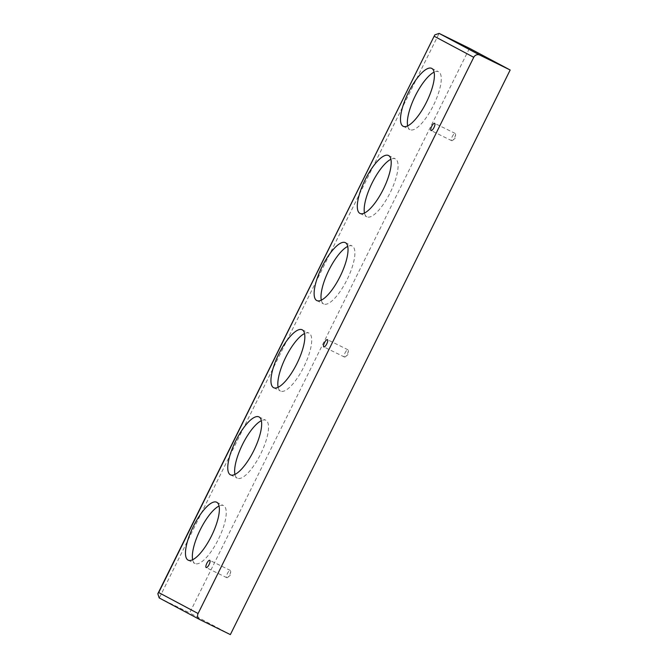 <?xml version="1.0" encoding="UTF-8"?>
<svg xmlns="http://www.w3.org/2000/svg" width="668" height="668" viewBox="0 0 668 668"><rect width="100%" height="100%" fill="white"/><g stroke="black" fill="none" stroke-linecap="round" stroke-linejoin="round"><path stroke-width="0.5" stroke-dasharray="3.34 2.5" d="M227.145 574.096A4.033 1.278 116.2 0 1 230.351 570.447A4.033 1.278 116.2 0 1 230.685 571.449A4.033 1.278 116.2 0 1 227.78 577.352A4.033 1.278 116.2 0 1 226.786 577.695A4.033 1.278 116.2 0 1 227.145 574.096M344.813 353.439A4.033 1.278 116.2 0 1 348.011 349.79A4.033 1.278 116.2 0 1 348.354 350.792A4.033 1.278 116.2 0 1 345.448 356.695A4.033 1.278 116.2 0 1 344.454 357.038A4.033 1.278 116.2 0 1 344.813 353.439M452.036 137.09A4.033 1.278 116.2 0 1 455.234 133.441A4.033 1.278 116.2 0 1 455.576 134.435A4.033 1.278 116.2 0 1 452.67 140.338A4.033 1.278 116.2 0 1 451.677 140.681A4.033 1.278 116.2 0 1 452.036 137.09M159.176 597.935L189.654 612.915L469.462 48.321M230.36 634.6L189.654 612.915M278.122 387.298A32.281 10.245 -63.8 0 0 280.518 391.089A32.281 10.245 -63.8 0 0 303.957 366.632A32.281 10.245 -63.8 0 0 309 333.14A32.281 10.245 -63.8 0 0 304.533 333.549M321.3 300.166A32.281 10.245 -63.8 0 0 323.704 303.948A32.281 10.245 -63.8 0 0 347.135 279.5A32.281 10.245 -63.8 0 0 352.186 246.008A32.281 10.245 -63.8 0 0 347.719 246.417M234.936 474.43A32.281 10.245 -63.8 0 0 237.34 478.221A32.281 10.245 -63.8 0 0 260.77 453.764A32.281 10.245 -63.8 0 0 265.822 420.272A32.281 10.245 -63.8 0 0 261.355 420.681M192.651 559.759A32.281 10.245 -63.8 0 0 195.056 563.541A32.281 10.245 -63.8 0 0 218.486 539.093A32.281 10.245 -63.8 0 0 223.529 505.601A32.281 10.245 -63.8 0 0 219.071 506.01M364.486 213.034A32.281 10.245 -63.8 0 0 366.891 216.816A32.281 10.245 -63.8 0 0 390.321 192.367A32.281 10.245 -63.8 0 0 395.364 158.875A32.281 10.245 -63.8 0 0 390.905 159.285M407.664 125.901A32.281 10.245 -63.8 0 0 410.069 129.684A32.281 10.245 -63.8 0 0 433.507 105.235A32.281 10.245 -63.8 0 0 438.55 71.743A32.281 10.245 -63.8 0 0 434.083 72.152M199.999 619.679L159.293 597.994L439.11 33.4M227.78 577.352L230.552 575.048L230.685 571.449M345.448 356.695L348.22 354.391L348.354 350.792M452.67 140.338L455.442 138.034L455.576 134.435M455.234 133.441L434.634 123.313M451.677 140.681L431.069 130.552M348.011 349.79L327.412 339.661M344.454 357.038L323.846 346.909M273.655 387.707L280.518 391.089M302.136 329.767L309 333.14M316.832 300.575L323.704 303.948M345.314 242.634L352.186 246.008M230.468 474.839L237.34 478.221M258.95 416.899L265.822 420.272M360.019 213.443L366.891 216.816M388.5 155.502L395.364 158.875M403.205 126.31L410.069 129.684M431.678 68.361L438.55 71.743M230.351 570.447L209.744 560.318M226.786 577.695L206.178 567.566M188.184 560.168L195.056 563.541M216.666 502.227L223.529 505.601"/><path stroke-width="1" d="M199.874 619.612A4.684 4.442 -62 0 0 199.999 619.679L230.36 634.6L510.168 70.006L479.808 55.085A4.684 4.442 -62 0 0 473.746 57.314L198.095 613.525L158.7 592.541L157.832 593.752L159.176 597.935L199.874 619.612A4.684 4.442 -62 0 1 198.095 613.525M158.7 592.541L434.801 34.886L439.11 33.4L469.462 48.321L510.168 70.006M431.428 126.962A4.033 1.278 116.2 0 1 434.634 123.313A4.033 1.278 116.2 0 1 434 127.496A4.033 1.278 116.2 0 1 431.069 130.552A4.033 1.278 116.2 0 1 431.428 126.962M324.205 343.31A4.033 1.278 116.2 0 1 327.412 339.661A4.033 1.278 116.2 0 1 326.777 343.853A4.033 1.278 116.2 0 1 323.846 346.909A4.033 1.278 116.2 0 1 324.205 343.31M304.533 333.549A32.281 10.245 -63.8 0 0 283.391 362.34A32.281 10.245 -63.8 0 0 278.122 387.298M276.519 358.958A32.281 10.245 -63.8 0 0 273.655 387.707A32.281 10.245 -63.8 0 0 297.085 363.258A32.281 10.245 -63.8 0 0 302.136 329.767A32.281 10.245 -63.8 0 0 276.519 358.958M347.719 246.417A32.281 10.245 -63.8 0 0 326.569 275.199A32.281 10.245 -63.8 0 0 321.3 300.166M319.705 271.826A32.281 10.245 -63.8 0 0 316.832 300.575A32.281 10.245 -63.8 0 0 340.271 276.126A32.281 10.245 -63.8 0 0 345.314 242.634A32.281 10.245 -63.8 0 0 319.705 271.826M261.355 420.681A32.281 10.245 -63.8 0 0 240.204 449.472A32.281 10.245 -63.8 0 0 234.936 474.43M233.341 446.09A32.281 10.245 -63.8 0 0 230.468 474.839A32.281 10.245 -63.8 0 0 253.907 450.391A32.281 10.245 -63.8 0 0 258.95 416.899A32.281 10.245 -63.8 0 0 233.341 446.09M219.071 506.01A32.281 10.245 -63.8 0 0 197.92 534.792A32.281 10.245 -63.8 0 0 192.651 559.759M390.905 159.285A32.281 10.245 -63.8 0 0 369.755 188.067A32.281 10.245 -63.8 0 0 364.486 213.034M362.883 184.694A32.281 10.245 -63.8 0 0 360.019 213.443A32.281 10.245 -63.8 0 0 383.449 188.986A32.281 10.245 -63.8 0 0 388.5 155.502A32.281 10.245 -63.8 0 0 362.883 184.694M434.083 72.152A32.281 10.245 -63.8 0 0 412.941 100.935A32.281 10.245 -63.8 0 0 407.664 125.901M406.069 97.561A32.281 10.245 -63.8 0 0 403.205 126.31A32.281 10.245 -63.8 0 0 426.635 101.853A32.281 10.245 -63.8 0 0 431.678 68.361A32.281 10.245 -63.8 0 0 406.069 97.561M206.537 563.967A4.033 1.278 116.2 0 1 209.744 560.318A4.033 1.278 116.2 0 1 209.109 564.51A4.033 1.278 116.2 0 1 206.178 567.566A4.033 1.278 116.2 0 1 206.537 563.967M191.048 531.419A32.281 10.245 -63.8 0 0 188.184 560.168A32.281 10.245 -63.8 0 0 211.614 535.711A32.281 10.245 -63.8 0 0 216.666 502.227A32.281 10.245 -63.8 0 0 191.048 531.419M439.11 33.4L479.808 55.085M434.359 36.331L473.746 57.314M157.832 593.752L434.801 34.886"/></g></svg>
